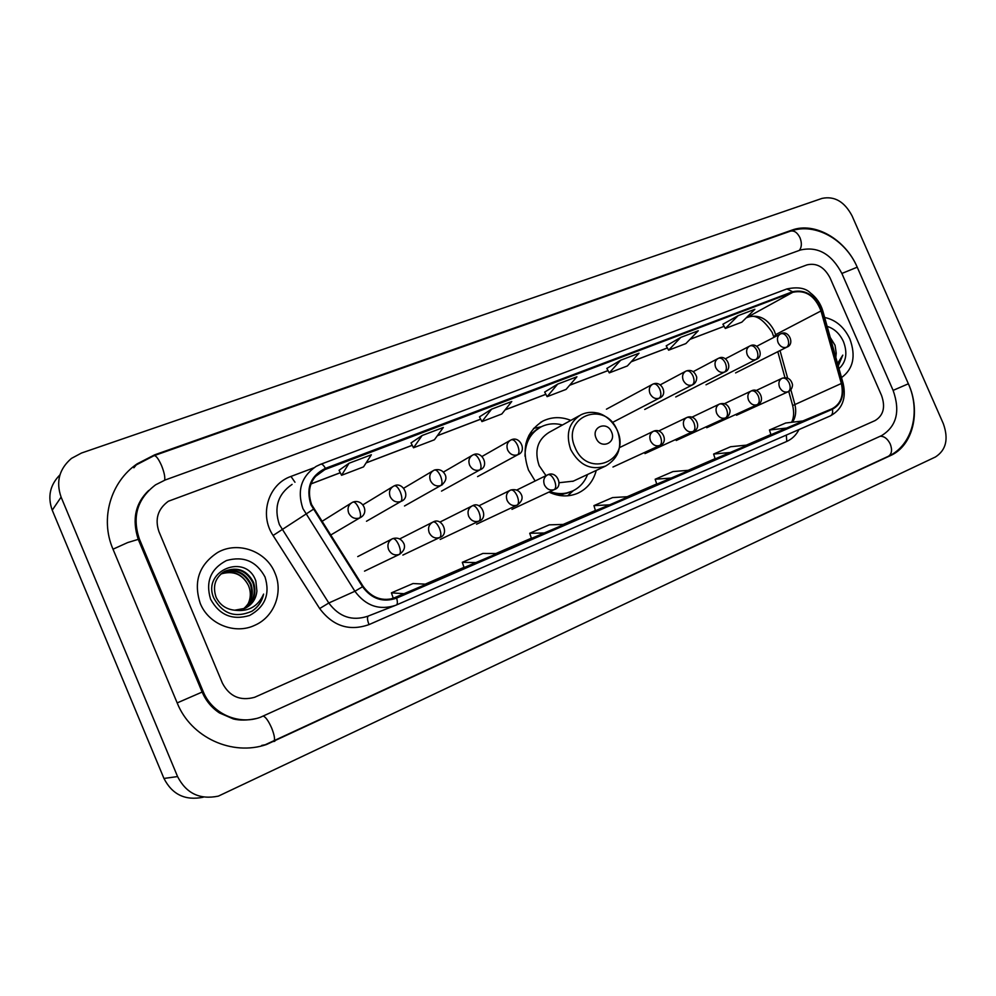 <?xml version="1.0" encoding="UTF-8"?>
<svg xmlns="http://www.w3.org/2000/svg" width="996" height="996" viewBox="0 0 996 996"><rect width="100%" height="100%" fill="white"/><g stroke="black" fill="none" stroke-linecap="round" stroke-linejoin="round"><path stroke-width="1.49" d="M570.845 420.374C561.109 416.54 551.809 416.776 542.945 421.047C525.95 431.878 521.132 448.212 528.465 470.037L535.126 480.993M548.958 492.074C558.843 496.743 568.43 497.129 577.717 493.269C587.217 488.812 593.392 481.193 596.255 470.423M200.233 603.364C208.488 624.318 234.994 634.788 254.727 625.314C274.249 616.96 283.536 592.334 274.921 572.961C266.393 551.224 237.982 540.778 217.713 552.444C199.051 564.682 193.224 581.652 200.233 603.364C208.488 624.318 234.994 634.788 254.727 625.314C274.249 616.96 283.536 592.334 274.921 572.961C266.393 551.224 237.982 540.778 217.713 552.444C199.051 564.682 193.224 581.652 200.233 603.364M841.508 377.609C853.298 368.943 856.087 356.07 849.862 338.964C844.172 326.999 835.769 319.828 824.651 317.475C835.769 319.828 844.172 326.999 849.862 338.964C856.087 356.07 853.298 368.943 841.508 377.609M311.586 504.574C306.731 490.02 310.279 478.703 322.256 470.598L792.841 292.276C805.702 289.649 815.077 295.874 821.003 310.939L841.334 383.497C843.948 395.499 840.898 403.915 832.146 408.721L396.047 597.6C382.875 601.97 371.894 598.223 363.117 586.37L311.586 504.574M310.951 504.81L362.544 586.744C371.67 599.007 383.024 602.804 396.62 598.123L832.382 409.269C841.346 404.339 844.484 395.711 841.794 383.41L821.463 310.864C815.4 295.426 805.776 289.052 792.604 291.728L325.431 468.344C310.54 475.814 305.71 487.965 310.951 504.81M722.909 324.235L738.161 315.632L725.325 328.481L722.909 324.235M680.778 337.395L668.615 350.181L685.895 343.57L698.271 330.759L680.778 337.395L666.2 345.849M620.695 360.191L609.278 372.878L627.368 365.955L639.021 353.231L620.695 360.191L606.838 368.433M339.063 470.286L349.036 463.24L341.566 475.291L339.063 470.286M422.13 435.513L413.502 447.764L434.393 439.784L443.332 427.471L422.13 435.513L411.024 442.946M479.462 416.876L491.601 409.157L481.94 421.594L479.462 416.876M557.71 384.083L547.115 396.657L566.077 389.399L576.921 376.787L557.71 384.083L544.675 392.088M830.042 277.859C824.265 266.978 816.571 262.645 806.984 264.886L168.349 501.249C157.866 508.968 154.729 519.103 158.949 531.627L222.432 683.194C229.528 696.54 240.285 701.234 254.677 697.275L875.098 420.573C883.464 415.481 885.618 407.103 881.535 395.437L830.042 277.859C824.265 266.978 816.571 262.645 806.984 264.886L168.349 501.249C157.866 508.968 154.729 519.103 158.949 531.627L222.432 683.194C229.528 696.54 240.285 701.234 254.677 697.275L875.098 420.573C883.464 415.481 885.618 407.103 881.535 395.437L830.042 277.859M725.325 328.481L741.846 322.156L754.868 309.283L738.161 315.632M481.94 421.594L501.822 413.987L511.77 401.513L491.601 409.157M341.566 475.291L363.528 466.887L371.359 454.774L349.036 463.24M715.153 458.882L747.859 444.988L730.628 446.731L713.609 454.064L715.153 458.882M770.954 434.729L803.498 420.885L785.732 423.001L769.46 430.011L770.954 434.729M531.453 538.413L564.458 524.394L549.306 524.842L529.723 533.271L531.453 538.413M464.099 567.571L497.153 553.552L482.873 553.452L462.293 562.317L464.099 567.571M393.296 598.223L426.338 584.204L413.041 583.532L391.403 592.857L393.296 598.223M656.775 484.156L689.606 470.212L672.985 471.569L655.169 479.238L656.775 484.156M609.639 504.835L628.538 496.655L612.602 497.577L593.94 505.619L595.471 510.699L609.639 504.835L593.94 505.619M547.115 396.657L544.65 392.063M413.502 447.764L411.012 442.909M609.278 372.878L606.825 368.408M668.615 350.181L666.187 345.824M544.625 532.985L529.723 533.271M476.287 562.578L462.293 562.317M404.376 593.716L391.403 592.857M671.59 478.018L655.169 479.238M730.666 452.433L713.609 454.064M787.064 428.006L769.46 430.011M893.113 390.382L841.844 273.402C831.511 253.905 817.728 246.099 800.473 249.996L165.212 479.985L155.575 484.828C137.299 498.759 131.895 516.824 139.39 539.023L203.209 691.585C211.986 713.709 238.629 725.462 260.417 717.269L881.659 435.588C896.649 426.313 900.459 411.248 893.113 390.382L908.364 383.784C920.777 410.937 912.983 445.137 888.295 456.342C891.793 454.114 892.453 450.018 890.275 444.067C887.61 438.75 884.236 436.148 880.165 436.273M852.078 215.895C844.521 201.64 834.499 195.814 822.024 198.403L81.498 453.031L71.463 458.397C59.225 468.917 55.776 481.827 61.105 497.116L177.574 776.569C186.227 793.401 199.823 799.925 218.361 796.128L935.418 456.99C946.113 450.117 948.752 439.024 943.337 423.711L852.078 215.895M59.959 474.843C49.974 484.977 47.41 496.755 52.24 510.189L163.954 778.449C172.246 794.596 185.343 800.859 203.221 797.211M857.282 267.339L857.22 267.189C845.38 239.252 814.691 221.523 791.795 230.163L154.654 454.836L137.162 463.825C110.693 481.79 99.787 518.692 112.934 549.033L177.188 702.952C190.958 737.638 232.267 756.338 266.48 744.522L890.424 455.62C913.021 445.735 921.151 411.659 908.402 383.771M253.42 719.199L254.055 719.012M248.477 585.611L248.477 585.611C251.104 591.935 250.905 598.16 247.892 604.286M222.071 572.999L222.531 572.75C235.056 568.069 244.518 571.779 250.93 583.855C254.142 593.965 251.664 602.343 243.51 608.979M221.784 573.223L221.921 573.148C234.434 568.479 243.896 572.165 250.295 584.229C253.457 594.164 251.092 602.456 243.173 609.104M234.683 610.212L245.153 608.295C252.175 604.659 256.096 598.895 256.906 591.014L255.872 581.066C246.261 552.344 201.566 570.621 213.791 598.048C222.631 614.034 235.367 618.416 252.038 611.171C258.213 607.037 262.073 601.347 263.604 594.089C257.989 606.589 248.34 611.955 234.683 610.212C226.154 609.303 219.967 605.02 216.132 597.339C212.31 586.022 215.248 577.294 224.959 571.169C237.546 566.463 247.07 570.198 253.519 582.349C256.868 593.155 253.968 601.858 244.829 608.432M222.955 572.364L224.349 571.567C236.924 566.873 246.435 570.584 252.872 582.735C256.184 593.355 253.395 601.982 244.506 608.581M256.906 591.014C256.009 598.571 252.312 604.223 245.8 607.971M220.963 573.92C233.151 569.886 242.289 573.696 248.378 585.349C242.476 574.343 233.537 570.484 221.585 573.796L220.689 574.157M210.567 599.156C219.406 615.155 232.417 620.583 249.598 615.466C265.123 606.9 270.277 594.077 265.023 576.995C256.47 561.271 243.622 555.78 226.503 560.524C210.691 568.816 205.375 581.701 210.567 599.156M263.604 594.089C261.886 601.596 257.839 607.398 251.44 611.519M611.532 431.965C607.074 420.524 590.902 426.973 596.131 438.203C600.688 449.719 616.798 443.083 611.532 431.965M579.323 415.706L549.157 432.326C537.479 439.659 534.142 450.777 539.16 465.68L546.007 475.64M562.466 424.993C554.959 422.951 547.887 423.561 541.214 426.811C530.507 432.787 525.104 442.585 525.004 456.205M539.471 427.782C533.134 431.231 528.602 436.534 525.876 443.681M550.913 492.983C557.934 494.9 564.608 494.502 570.907 491.775L572.214 491.19C579.448 487.841 584.577 482.263 587.578 474.47M549.892 491.638C557.685 494.365 565.118 494.215 572.214 491.19M559.042 482.736L573.285 481.143M571.156 492.622L567.782 495.796M533.545 428.405L536.495 427.77M835.831 357.34L836.229 353.132L835.719 356.966M838.246 365.943L842.79 355.136L837.561 363.528M836.229 353.132L835.034 345.276L830.266 337.507M838.993 368.645C846.239 361.984 847.733 352.958 843.45 341.578C839.79 333.735 834.362 328.668 827.141 326.364M842.79 355.136L838.171 365.706M821.003 310.939L775.623 334.631L774.328 330.971C767.941 318.969 759.326 314.3 748.506 316.977L746.203 317.849M776.071 336.237L775.623 334.631L773.855 337.383M325.704 468.979L314.948 476.823M395.711 605.282L396.346 605.02L395.711 605.282C379.376 610.623 365.781 605.942 354.9 591.263L302.921 508.62C296.895 490.592 301.278 476.536 316.056 466.439L320.812 464.186C322.106 463.875 323.65 465.257 325.431 468.344M292.089 484.392C277.921 494.078 273.688 507.474 279.39 524.593L328.805 603.003C339.15 616.947 352.161 621.342 367.81 616.225L394.777 605.655M313.317 509.305L273.078 535.487C258.948 514.559 268.484 484.081 290.969 476.424L313.877 467.809M832.382 409.269C833.017 412.593 832.357 414.797 830.403 415.867L396.346 605.02C397.603 604.211 397.69 601.92 396.62 598.123M841.794 383.41L843.139 383.435C846.513 398.475 842.267 409.294 830.403 415.867L396.396 604.995M821.463 310.864L822.845 311.026L843.201 383.634M798.991 429.55C796.165 435.065 792.106 439.024 786.803 441.415L369.03 624.604C349.322 631.514 332.876 626.148 319.666 608.531L328.805 603.003L354.9 591.263L362.544 586.744M792.604 291.728L786.927 288.927C797.746 286.711 805.552 288.031 810.333 292.874C816.409 297.48 820.58 303.531 822.845 311.026L822.92 311.312M320.575 464.323L786.927 288.927M319.666 608.531L273.078 535.487M368.234 616.063C367.038 617.321 367.3 620.159 369.03 624.604M786.305 435.078L786.803 441.415M290.969 476.424L294.965 482.238M832.146 408.721L802.813 420.972M792.592 422.18C795.804 416.913 796.526 410.825 794.758 403.94L790.836 389.71M841.334 383.497L792.667 405.571C794.223 412.344 793.874 417.922 791.583 422.304M787.612 378.057L780.03 350.58M792.841 292.276L746.116 317.936M689.954 339.362L724.104 326.339L690.041 339.275M667.357 347.928L631.265 361.697M608.008 370.574L569.7 385.191M545.845 394.279L505.146 409.804M480.657 419.154L437.381 435.663M412.22 445.262L366.155 462.841M340.283 472.702L310.964 483.882M396.346 597.476L395.263 597.911M390.42 599.206L393.221 597.998L390.407 599.219M425.217 584.154L464.024 567.346L425.217 584.154M495.933 553.539L531.378 538.201L495.933 553.539M563.176 524.431L595.533 510.425L563.176 524.431M627.181 496.73L656.7 483.956L627.181 496.73M688.186 470.324L715.091 458.683L688.186 470.324M746.39 445.137L770.892 434.53L746.39 445.137M136.253 464.92L154.094 455.658L790.376 231.172C794.136 230.288 797.335 232.479 799.987 237.733C801.992 242.974 801.78 247.195 799.34 250.407M790.376 231.172C815.5 222.046 845.679 239.974 857.22 267.189L841.869 273.452M273.489 741.51L273.688 741.447C275.257 739.966 274.585 735.484 271.659 728.039C268.596 721.141 265.832 717.157 263.367 716.112M177.176 702.915L203.209 691.585M112.996 549.207L127.7 542.559L139.39 539.023M154.094 455.658C156.061 455.533 158.551 458.845 161.551 465.593C164.178 472.191 165.212 477.059 164.651 480.197M887.884 456.504L265.173 744.771M163.954 778.449L177.574 776.569M52.24 510.189L61.105 497.116M789.953 231.321L791.795 230.163M888.108 456.429L890.424 455.62M273.601 741.497L274.809 741.261M153.882 455.732L154.654 454.836M617.221 430.421C605.232 399.371 560.823 416.639 575.078 447.528C587.677 479.113 631.613 460.538 617.221 430.421M580.905 414.822C568.865 422.404 565.467 433.97 570.733 449.545C579.261 465.194 590.877 470.697 605.593 466.066C618.84 458.21 622.761 446.32 617.358 430.397C610.137 416.353 599.716 413.203 596.529 412.854C591.014 411.784 585.81 412.444 580.905 414.822M559.416 495.473L572.75 490.941M540.392 427.247L528.876 435.352M352.173 502.482L353.082 502.059L352.173 502.482C348.326 504.935 347.168 508.47 348.687 513.065C351.19 517.696 354.837 519.339 359.618 517.982C361.025 516.563 360.789 513.388 358.909 508.458C356.817 503.951 354.875 501.81 353.082 502.059C362.594 498.56 369.939 512.666 360.216 517.721L361.934 516.538M359.618 517.982L330.535 535.138M393.507 486.21L394.366 485.811L393.507 486.21C389.76 488.613 388.639 492.074 390.146 496.618C392.611 501.187 396.171 502.818 400.828 501.511C402.334 500.054 402.16 496.904 400.317 492.049C398.238 487.604 396.259 485.525 394.366 485.811C402.932 481.317 411.124 497.353 401.376 501.262L402.708 500.403M400.828 501.511L366.491 521.257M433.671 470.411L434.493 470.025L433.671 470.411C430.011 472.739 428.927 476.15 430.434 480.645C432.862 485.152 436.335 486.77 440.855 485.5C442.461 484.019 442.361 480.894 440.556 476.1C438.489 471.718 436.472 469.701 434.493 470.025C439.398 468.78 443.021 470.461 445.349 475.092C446.768 478.578 445.436 481.977 441.365 485.276L442.436 484.629M440.855 485.5L404.5 505.98M472.714 455.048L473.498 454.686L472.714 455.048C469.128 457.313 468.083 460.675 469.589 465.12C471.98 469.564 475.378 471.17 479.773 469.938C481.479 468.444 481.429 465.319 479.649 460.588C477.607 456.293 475.553 454.325 473.498 454.686C482.151 450.478 489.671 466.203 480.246 469.726L481.118 469.216M479.773 469.938L441.514 491.115M510.674 440.108L511.421 439.771L510.674 440.108C507.176 442.324 506.167 445.623 507.649 450.018C510.014 454.4 513.338 455.994 517.621 454.811C519.402 453.28 519.426 450.192 517.671 445.523C515.642 441.278 513.562 439.361 511.421 439.771C520.049 435.625 527.332 451.213 518.057 454.612L518.779 454.201M517.621 454.811L477.57 476.623M652.567 384.282L653.227 383.983L652.567 384.282C649.392 386.286 648.533 389.374 649.977 393.569C652.206 397.728 655.244 399.272 659.103 398.238C661.195 396.632 661.419 393.619 659.788 389.187C657.808 385.191 655.629 383.448 653.227 383.983C661.792 380.36 668.353 394.802 659.452 398.089L659.825 397.89M659.103 398.238L612.926 422.217M685.758 371.222L686.393 370.935L685.758 371.222C682.658 373.176 681.824 376.227 683.256 380.372C685.46 384.468 688.435 386.012 692.195 385.004C694.349 383.385 694.623 380.385 693.017 376.015C691.05 372.068 688.846 370.375 686.393 370.935C691.261 369.416 694.698 371.471 696.702 377.073C696.777 380.846 695.382 383.435 692.519 384.867L692.855 384.693M692.195 385.004L644.711 409.443M718.091 358.498L718.714 358.224L718.091 358.498C715.066 360.403 714.269 363.416 715.688 367.512C717.867 371.558 720.78 373.089 724.453 372.106C726.657 370.475 726.968 367.499 725.387 363.179C723.445 359.282 721.216 357.639 718.714 358.224C726.644 353.792 733.355 369.118 724.752 371.981L725.051 371.819M724.453 372.106L675.736 396.968M749.627 346.098L750.225 345.824L749.627 346.098C746.664 347.965 745.892 350.916 747.311 354.962C749.453 358.958 752.316 360.49 755.889 359.531C758.155 357.888 758.504 354.937 756.96 350.667C755.018 346.832 752.777 345.214 750.225 345.824C758.105 341.441 764.716 356.58 756.176 359.407L755.889 359.531M780.366 333.996L780.951 333.735L780.366 333.996C777.478 335.826 776.731 338.74 778.137 342.736C780.254 346.683 783.055 348.202 786.554 347.28C788.869 345.624 789.255 342.686 787.724 338.466C785.807 334.681 783.553 333.1 780.951 333.735C788.795 329.39 795.294 344.342 786.815 347.156L786.554 347.28M392.324 538.799L392.324 538.799C388.278 541.214 387.033 544.812 388.589 549.605C391.067 554.212 394.665 555.805 399.346 554.399C400.865 553.104 400.703 550.004 398.836 545.123C396.682 540.504 394.653 538.338 392.748 538.612C397.827 537.193 401.6 538.961 404.04 543.941C405.36 547.688 403.866 551.149 399.558 554.311L399.346 554.399M432.812 522.116L432.812 522.116C428.878 524.469 427.67 528.017 429.214 532.736C431.666 537.28 435.177 538.861 439.734 537.504C441.353 536.172 441.253 533.097 439.423 528.278C437.281 523.734 435.215 521.63 433.21 521.941C442.062 516.8 449.744 534.454 439.921 537.429L440.381 537.205M439.734 537.504L402.857 555.083M472.166 505.918L472.166 505.918C468.332 508.209 467.174 511.683 468.705 516.351C471.12 520.821 474.544 522.402 478.976 521.095C480.695 519.725 480.657 516.663 478.864 511.907C476.735 507.437 474.631 505.383 472.54 505.744C481.267 500.664 488.837 518.094 479.163 521.02L479.524 520.833M478.976 521.095L440.195 539.434M510.413 490.169L510.413 490.169C506.678 492.398 505.57 495.809 507.101 500.415C509.466 504.823 512.816 506.391 517.136 505.134C518.941 503.739 518.953 500.689 517.198 495.996C515.081 491.601 512.952 489.596 510.786 490.007C516.04 488.849 519.675 490.63 521.667 495.336C522.888 498.735 521.431 501.972 517.298 505.059L517.596 504.91M517.136 505.134L476.549 524.195M547.626 474.843L547.626 474.843C543.978 477.022 542.92 480.383 544.426 484.915C546.779 489.273 550.041 490.829 554.249 489.596C556.129 488.189 556.204 485.164 554.473 480.533C552.382 476.2 550.215 474.245 547.974 474.681C557.088 470.473 563.861 486.745 554.399 489.534L554.249 489.596M619.462 447.627L653.351 431.293C649.99 433.322 649.043 436.509 650.525 440.879C652.766 445.063 655.841 446.594 659.726 445.473C661.83 443.992 662.054 441.016 660.41 436.572C658.356 432.426 656.115 430.621 653.675 431.156C662.701 427.334 668.976 442.672 659.85 445.424L659.726 445.473M658.842 430.919L686.767 417.536C683.493 419.515 682.584 422.653 684.053 426.96C686.269 431.094 689.269 432.613 693.054 431.529C695.22 430.023 695.494 427.072 693.876 422.678C691.847 418.594 689.581 416.838 687.078 417.399C696.017 413.726 702.267 428.591 693.179 431.48L693.054 431.529M692.071 417.125L719.324 404.127C716.124 406.057 715.253 409.157 716.709 413.402C718.9 417.486 721.839 418.992 725.536 417.947C727.765 416.428 728.076 413.489 726.482 409.144C724.466 405.111 722.175 403.405 719.622 404.003C724.876 402.484 728.362 404.675 730.08 410.576C729.919 414.187 728.45 416.627 725.648 417.897L725.536 417.947M724.453 403.679L751.059 391.067C747.934 392.947 747.1 395.997 748.544 400.193C750.71 404.214 753.586 405.721 757.184 404.7C759.475 403.168 759.836 400.255 758.267 395.96C756.263 391.988 753.947 390.308 751.345 390.942C759.4 386.311 766.173 401.998 757.296 404.662L757.184 404.7M756.026 390.581L781.997 378.318C778.947 380.161 778.15 383.161 779.582 387.307C781.711 391.291 784.537 392.773 788.06 391.789C790.388 390.233 790.787 387.344 789.243 383.099C787.251 379.177 784.935 377.546 782.283 378.194C787.699 376.837 791.11 379.04 792.542 384.83C792.293 388.228 790.824 390.532 788.147 391.752L788.06 391.789M540.33 422.541L542.945 421.047M772.186 332.477L773.519 336.2M322.256 470.598L317.487 474.084M792.567 405.235L788.77 391.44M784.96 377.633L777.801 351.7M667.382 347.978L631.19 361.785M608.033 370.612L569.625 385.265M545.87 394.329L505.084 409.891M480.682 419.204L437.319 435.75M412.244 445.312L366.092 462.916M340.308 472.751L310.939 483.956M772.124 332.315C763.135 318.969 755.068 313.939 747.921 317.251M857.22 267.189L908.364 383.784M256.121 718.552C247.382 720.432 239.775 720.556 233.325 718.938L219.419 712.912C211.687 707.758 205.923 700.811 202.126 692.071L138.257 539.384C131.846 519.563 135.319 503.266 148.678 490.468M261.736 745.406L266.48 744.522M133.875 467.796L137.162 463.825M572.775 481.379L605.593 466.066M541.351 426.749L533.781 428.342M573.335 490.655L567.608 495.809M321.845 521.468L351.152 503.117M362.942 504.81L392.636 486.745M403.778 488.165L432.911 470.859M443.481 472.042L472.054 455.433M482.101 456.417L510.089 440.444M606.44 409.194L652.218 384.468M660.36 384.792L685.435 371.396M693.291 371.62L717.805 358.647M725.399 358.797L749.365 346.235M706.015 384.805L756.176 359.407M756.711 346.297L780.129 334.121M735.596 372.915L786.815 347.156M357.738 556.602L391.851 539.048M364.511 571.144L399.558 554.311M399.757 538.911L432.413 522.327M439.871 522.116L471.818 506.093M478.889 505.819L510.114 490.318M516.849 489.995L547.352 474.98M511.969 509.354L554.399 489.534M612.963 467.024L659.85 445.424M644.985 453.603L693.179 431.48M676.234 440.506L725.648 417.897M706.724 427.732L757.296 404.662M736.505 415.245L788.147 391.752"/></g></svg>
